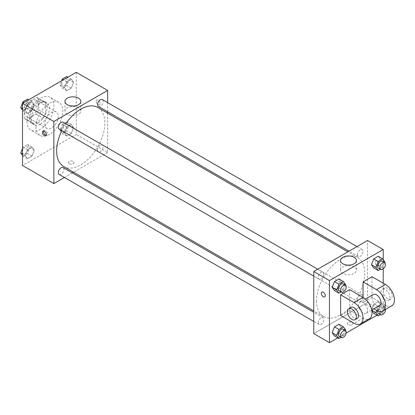 <?xml version="1.0" encoding="UTF-8"?>
<svg xmlns="http://www.w3.org/2000/svg" width="415" height="415" viewBox="0 0 415 415"><rect width="100%" height="100%" fill="white"/><g stroke="black" fill="none" stroke-linecap="round" stroke-linejoin="round"><path stroke-width="0.31" stroke-dasharray="2.08 1.56" d="M44.903 124.064A9.504 5.488 120 0 0 46.874 128.417A9.504 5.488 120 0 0 56.378 122.928A9.504 5.488 120 0 0 56.378 111.951A9.504 5.488 120 0 0 49.053 114.499A9.504 5.488 120 0 0 44.903 124.064M24.739 112.424A9.504 5.488 120 0 0 26.71 116.776A9.504 5.488 120 0 0 36.214 111.287A9.504 5.488 120 0 0 36.214 100.311A9.504 5.488 120 0 0 28.889 102.858A9.504 5.488 120 0 0 24.739 112.424M26.747 102.858L36.178 97.411A12.268 7.081 120 0 1 37.594 97.919A12.268 7.081 120 0 1 38.74 98.895L38.74 109.783A12.268 7.081 120 0 1 36.178 114.229L26.747 119.676A12.268 7.081 120 0 1 25.325 119.167A12.268 7.081 120 0 1 24.179 118.192L24.179 107.303A12.268 7.081 120 0 1 26.747 102.858L33.465 106.738L42.901 101.296L36.178 97.411M36.178 114.229L42.901 118.109L33.465 123.556L26.747 119.676M24.179 118.192L30.902 122.072L30.902 111.184L24.179 107.303M30.902 122.072A12.268 7.081 120 0 0 32.048 123.047A12.268 7.081 120 0 0 33.465 123.556M42.901 118.109A12.268 7.081 120 0 0 45.463 113.669L38.74 109.783M42.901 101.296A12.268 7.081 120 0 1 44.317 101.8A12.268 7.081 120 0 1 45.463 102.775L45.463 113.669M33.465 106.738A12.268 7.081 120 0 0 30.902 111.184M38.185 122.773A12.673 7.32 -60 0 1 31.846 123.4A12.673 7.32 -60 0 1 31.846 108.766A12.673 7.32 -60 0 1 44.519 101.447A12.673 7.32 -60 0 1 46.464 111.604A12.673 7.32 -60 0 1 38.185 122.773M40.421 124.064A12.673 7.32 120 0 0 48.705 112.896A12.673 7.32 120 0 0 46.76 102.744A12.673 7.32 120 0 0 36.992 106.136A12.673 7.32 120 0 0 31.462 118.892A12.673 7.32 120 0 0 34.087 124.692A12.673 7.32 120 0 0 40.421 124.064M45.463 102.775L38.74 98.895M26.98 121.481A19.012 10.977 120 0 0 30.918 130.18A19.012 10.977 120 0 0 49.93 119.209A19.012 10.977 120 0 0 49.93 97.255A19.012 10.977 120 0 0 35.28 102.349A19.012 10.977 120 0 0 26.98 121.481M35.944 126.653A19.012 10.977 120 0 0 39.882 135.357A19.012 10.977 120 0 0 58.889 124.381A19.012 10.977 120 0 0 58.889 102.427A19.012 10.977 120 0 0 44.239 107.521A19.012 10.977 120 0 0 35.944 126.653M73.538 127.613L71.276 133.443L66.748 136.058L64.486 132.836L66.748 127.006L71.276 124.391L73.538 127.613L71.276 133.443L66.748 136.058L64.486 132.836L66.748 127.006L71.276 124.391L73.538 127.613L69.056 125.024L66.794 130.86L62.266 133.469L60.004 130.253L62.266 124.417L66.794 121.803L69.056 125.024M73.538 82.284L71.276 88.12L66.748 90.735L64.486 87.513L66.748 81.677L71.276 79.063L73.538 82.284L71.276 88.12L66.748 90.735L64.486 87.513L66.748 81.677L71.276 79.063L73.538 82.284L69.056 79.696L66.794 85.532L62.266 88.146L60.004 84.925L61.607 80.79M76.272 72.324L76.272 134.413L22.498 165.46M34.284 150.272L32.022 156.107L27.494 158.722L25.232 155.501L27.494 149.665L32.022 147.05L34.284 150.272L32.022 156.107L27.494 158.722L25.232 155.501L27.494 149.665L32.022 147.05L34.284 150.272L29.807 147.688L27.54 153.519L23.012 156.133L22.498 155.402M34.284 104.948L32.022 110.779L27.494 113.394L25.232 110.172L27.494 104.341L32.022 101.727L34.284 104.948L32.022 110.779L27.494 113.394L25.232 110.172L27.494 104.341L32.022 101.727L34.284 104.948L29.807 102.36L27.54 108.196L23.012 110.81L22.498 110.074M107.641 113.155L107.641 152.523L76.272 134.413M107.641 152.523L73.543 172.209M72.345 172.899L64.424 177.475M69.269 163.681A2.77 1.603 0 0 0 72.293 164.029A2.77 1.603 0 0 0 74.005 162.55A2.77 1.603 0 0 0 71.23 160.947A2.77 1.603 0 0 0 68.459 162.55A2.77 1.603 0 0 0 69.269 163.681A2.77 1.603 0 0 0 72.293 164.029A2.77 1.603 0 0 0 74.005 162.55A2.77 1.603 0 0 0 71.23 160.947A2.77 1.603 0 0 0 68.459 162.55A2.77 1.603 0 0 0 69.269 163.681M63.708 166.529A34.092 19.687 120 0 0 97.8 146.843A34.092 19.687 120 0 0 97.8 107.475M65.803 123.794A34.092 19.687 120 0 0 61.84 130.658M107.641 102.624L107.641 111.77M98.397 106.437A3.963 2.288 120 0 0 102.36 104.149A3.963 2.288 120 0 0 102.36 99.579M97.577 149.95A3.963 2.288 120 0 0 98.397 151.766A3.963 2.288 120 0 0 102.36 149.478A3.963 2.288 120 0 0 102.36 144.902A3.963 2.288 120 0 0 99.31 145.966A3.963 2.288 120 0 0 97.577 149.95M59.143 174.425A3.963 2.288 120 0 0 63.106 172.142A3.963 2.288 120 0 0 63.106 167.567M63.106 122.238A3.963 2.288 -60 0 1 63.926 124.054A3.963 2.288 -60 0 1 62.198 128.038A3.963 2.288 -60 0 1 59.143 129.101M96.156 101.27A2.77 1.603 -120 0 0 97.364 104.056A2.77 1.603 -120 0 0 99.501 104.803A2.77 1.603 -120 0 0 99.501 101.602A2.77 1.603 -120 0 0 96.731 99.999A2.77 1.603 -120 0 0 96.156 101.27A2.77 1.603 -120 0 0 97.364 104.061A2.77 1.603 -120 0 0 99.501 104.803A2.77 1.603 -120 0 0 99.501 101.602A2.77 1.603 -120 0 0 96.731 99.999A2.77 1.603 -120 0 0 96.156 101.27M43.642 130.927A2.77 1.603 60 0 1 44.089 130.393A2.77 1.603 60 0 1 46.226 131.135A2.77 1.603 60 0 1 47.434 133.926A2.77 1.603 60 0 1 46.859 135.197A2.77 1.603 60 0 1 46.174 135.311M67.292 114.296A7.947 4.586 180 0 1 64.963 111.054A7.947 4.586 180 0 1 72.91 106.463A7.947 4.586 180 0 1 80.858 111.054A7.947 4.586 180 0 1 75.95 115.292A7.947 4.586 180 0 1 67.292 114.296M316.541 300.974A34.092 19.687 120 0 0 323.601 316.578A34.092 19.687 120 0 0 357.699 296.896A34.092 19.687 120 0 0 357.699 257.528A34.092 19.687 120 0 0 331.424 266.658A34.092 19.687 120 0 0 316.541 300.974M323.825 274.102A3.963 2.288 -60 0 1 322.097 278.092A3.963 2.288 -60 0 1 319.042 279.15A3.963 2.288 -60 0 1 319.042 274.58A3.963 2.288 -60 0 1 323.005 272.292A3.963 2.288 -60 0 1 323.825 274.102M357.476 300.004A3.963 2.288 120 0 0 358.295 301.814A3.963 2.288 120 0 0 362.259 299.526A3.963 2.288 120 0 0 362.259 294.956A3.963 2.288 120 0 0 359.203 296.014A3.963 2.288 120 0 0 357.476 300.004M318.222 322.663A3.963 2.288 120 0 0 319.042 324.478A3.963 2.288 120 0 0 323.005 322.19A3.963 2.288 120 0 0 323.005 317.615A3.963 2.288 120 0 0 319.949 318.679A3.963 2.288 120 0 0 318.222 322.663M357.476 254.675A3.963 2.288 120 0 0 358.295 256.491A3.963 2.288 120 0 0 362.259 254.203A3.963 2.288 120 0 0 362.259 249.628A3.963 2.288 120 0 0 359.203 250.691A3.963 2.288 120 0 0 357.476 254.675M367.534 302.577L313.766 333.619L367.534 302.577L367.534 240.487L367.534 302.577L383.221 311.629L377.033 315.203M27.54 99.138L29.807 102.36M22.477 106.593A3.963 2.288 120 0 0 23.297 108.403A3.963 2.288 120 0 0 27.26 106.116A3.963 2.288 120 0 0 27.26 101.545A3.963 2.288 120 0 0 24.205 102.604A3.963 2.288 120 0 0 22.477 106.593M32.022 110.779L27.54 108.196M27.494 113.394L23.012 110.81M25.232 110.172L22.498 108.595M27.494 104.341L24.158 102.412M32.022 101.727L28.682 99.797M22.457 106.582A3.963 2.288 120 0 0 23.282 108.393A3.963 2.288 120 0 0 27.24 106.105A3.963 2.288 120 0 0 27.24 101.535A3.963 2.288 120 0 0 24.189 102.593A3.963 2.288 120 0 0 22.457 106.582M66.794 76.474L69.056 79.696M61.731 83.929A3.963 2.288 120 0 0 62.551 85.739A3.963 2.288 120 0 0 66.509 83.457A3.963 2.288 120 0 0 66.509 78.881A3.963 2.288 120 0 0 63.459 79.939A3.963 2.288 120 0 0 61.731 83.929M71.276 88.12L66.794 85.532M66.748 90.735L62.266 88.146M64.486 87.513L60.004 84.925M66.748 81.677L63.412 79.747M71.276 79.063L67.936 77.138M61.711 83.918A3.963 2.288 120 0 0 62.535 85.729A3.963 2.288 120 0 0 66.493 83.446A3.963 2.288 120 0 0 66.493 78.871A3.963 2.288 120 0 0 63.443 79.929A3.963 2.288 120 0 0 61.711 83.918M22.498 148.404L23.012 147.081L27.54 144.467L29.807 147.688M22.477 151.916A3.963 2.288 120 0 0 23.297 153.732A3.963 2.288 120 0 0 27.26 151.444A3.963 2.288 120 0 0 27.26 146.869A3.963 2.288 120 0 0 24.205 147.932A3.963 2.288 120 0 0 22.477 151.916M32.022 156.107L27.54 153.519M27.494 158.722L23.012 156.133M25.232 155.501L22.498 153.924M27.494 149.665L23.012 147.081M32.022 147.05L27.54 144.467M22.457 151.906A3.963 2.288 120 0 0 23.282 153.721A3.963 2.288 120 0 0 27.24 151.434A3.963 2.288 120 0 0 27.24 146.858A3.963 2.288 120 0 0 24.189 147.922A3.963 2.288 120 0 0 22.457 151.906M61.731 129.252A3.963 2.288 120 0 0 62.551 131.067A3.963 2.288 120 0 0 66.509 128.78A3.963 2.288 120 0 0 66.509 124.21A3.963 2.288 120 0 0 63.459 125.268A3.963 2.288 120 0 0 61.731 129.252M71.276 133.443L66.794 130.86M66.748 136.058L62.266 133.469M64.486 132.836L60.004 130.253M66.748 127.006L62.266 124.417M71.276 124.391L66.794 121.803M61.711 129.241A3.963 2.288 120 0 0 62.535 131.057A3.963 2.288 120 0 0 66.493 128.769A3.963 2.288 120 0 0 66.493 124.199A3.963 2.288 120 0 0 63.443 125.257A3.963 2.288 120 0 0 61.711 129.241M345.508 285.287L343.454 290.583L341.146 291.911M339.205 290.791A3.963 2.288 120 0 0 343.169 288.508A3.963 2.288 120 0 0 343.169 283.933M345.716 284.747L341.234 282.164L338.972 287.994L334.443 290.609L338.972 287.994L343.454 290.583M341.234 282.164L338.972 278.942L341.234 282.164L338.972 287.994M384.762 262.628L382.703 267.919L380.399 269.252M378.459 268.132A3.963 2.288 120 0 0 382.423 265.844A3.963 2.288 120 0 0 382.423 261.268M384.97 262.088L380.488 259.5L378.226 265.335L373.697 267.95L378.226 265.335L382.703 267.919M380.488 259.5L378.226 256.278L380.488 259.5L378.226 265.335M345.508 330.615L343.454 335.911L341.146 337.239M339.205 336.119A3.963 2.288 120 0 0 343.169 333.831A3.963 2.288 120 0 0 343.169 329.261M345.716 330.075L341.234 327.487L338.972 333.323L334.443 335.937L338.972 333.323L343.454 335.911M341.234 327.487L338.972 324.265L341.234 327.487L338.972 333.323M376.753 310.477L378.179 306.804L382.703 304.19L384.97 307.411L382.703 313.247L380.399 314.575M378.459 313.455A3.963 2.288 120 0 0 382.423 311.172A3.963 2.288 120 0 0 382.423 306.597A3.963 2.288 120 0 0 379.647 307.385A3.963 2.288 120 0 0 377.702 310.939M384.97 307.411L380.488 304.828L378.226 310.659L373.697 313.273L378.226 310.659L382.703 313.247M371.747 310.233L371.435 310.052L371.809 310.591L371.435 310.052L373.697 304.221L378.226 301.606L380.488 304.828L378.226 310.659M378.179 306.804L373.697 304.221L378.226 301.606L380.488 304.828M382.703 304.19L378.226 301.606M385.473 309.44A3.963 2.288 120 0 0 384.663 307.889A3.963 2.288 120 0 0 380.104 311.546M324.67 296.891L324.675 296.891A2.77 1.603 -120 0 0 324.675 293.69A2.77 1.603 -120 0 0 321.9 292.087L321.9 292.087M354.109 266.912A7.947 4.586 0 0 0 345.451 265.922A7.947 4.586 0 0 0 340.544 270.16A7.947 4.586 0 0 0 348.491 274.746A7.947 4.586 0 0 0 356.438 270.16A7.947 4.586 0 0 0 354.109 266.912M377.059 261.18A2.77 1.603 -120 0 0 375.674 261.045A2.77 1.603 -120 0 0 375.674 264.246A2.77 1.603 -120 0 0 378.444 265.844A2.77 1.603 -120 0 0 378.869 263.624A2.77 1.603 -120 0 0 377.059 261.18A2.77 1.603 60 0 1 378.869 263.624A2.77 1.603 60 0 1 378.444 265.849A2.77 1.603 60 0 1 375.668 264.246A2.77 1.603 60 0 1 375.668 261.045A2.77 1.603 60 0 1 377.053 261.18M383.221 259.598L383.221 268.858M383.221 283.17L383.221 311.629M352.133 324.727A2.77 1.603 0 0 0 352.942 323.596A2.77 1.603 0 0 0 350.172 321.993A2.77 1.603 0 0 0 347.397 323.596A2.77 1.603 0 0 0 349.108 325.075A2.77 1.603 0 0 0 352.133 324.727A2.77 1.603 180 0 1 349.108 325.07A2.77 1.603 180 0 1 347.397 323.591A2.77 1.603 180 0 1 350.172 321.993A2.77 1.603 180 0 1 352.942 323.591A2.77 1.603 180 0 1 352.133 324.727M346.177 333.017L337.784 337.862M371.435 310.052L373.697 304.221M391.796 305.793A12.673 7.32 60 0 1 385.462 305.165L372.016 297.399L363.058 302.577L363.058 297.399M372.016 297.399L372.016 276.706M340.653 315.509L349.612 310.337L349.612 289.639M367.534 310.337A6.339 3.657 60 0 1 366.222 313.237A6.339 3.657 60 0 1 359.888 309.58A6.339 3.657 60 0 1 359.888 302.26A6.339 3.657 60 0 1 364.769 303.962A6.339 3.657 60 0 1 367.534 310.337M349.612 310.337L363.058 318.098A12.673 7.32 -120 0 0 369.392 318.725M379.668 305.476A6.339 3.657 60 0 1 373.329 301.819A6.339 3.657 60 0 1 373.329 294.5M373.874 308.822L363.058 302.577M357.263 318.414A6.339 3.657 60 0 1 350.924 314.752A6.339 3.657 60 0 1 350.924 307.437M380.98 292.227A6.339 3.657 60 0 1 382.293 289.328A6.339 3.657 60 0 1 388.627 292.985A6.339 3.657 60 0 1 388.627 300.304A6.339 3.657 60 0 1 383.745 298.603A6.339 3.657 60 0 1 380.98 292.227M383.221 290.936A6.339 3.657 -120 0 0 385.986 297.311A6.339 3.657 -120 0 0 390.868 299.007A6.339 3.657 -120 0 0 390.868 291.693A6.339 3.657 -120 0 0 384.534 288.031A6.339 3.657 -120 0 0 383.221 290.936M363.058 318.098L354.094 323.275M385.462 305.165L376.498 310.337M26.71 116.776L46.874 128.417M36.214 100.311L56.378 111.951M46.76 102.744L44.519 101.447M34.087 124.692L31.846 123.4M44.317 101.8L37.594 97.919M32.048 123.047L25.325 119.167M58.889 102.427L49.93 97.255M39.882 135.357L30.918 130.18M44.089 130.393L42.958 131.047M46.859 135.197L45.733 135.845M80.858 111.054L80.858 101.431M64.963 111.054L64.963 101.431M357.699 257.528L347.858 251.848M323.601 316.578L313.766 310.897M313.766 276.105L319.042 279.15M317.724 269.242L323.005 272.292M362.259 294.956L102.36 144.902M358.295 301.814L98.397 151.766M323.005 317.615L313.766 312.282M319.042 324.478L313.766 321.428M362.259 249.628L356.978 246.583M358.295 256.491L349.057 251.153M384.663 307.889L382.423 306.597M340.544 260.537L340.544 270.16M356.438 260.537L356.438 270.16M366.222 313.237L371.71 310.067M359.888 302.26L365.376 299.091M384.534 288.031L382.293 289.328M390.868 299.007L388.627 300.304"/><path stroke-width="0.62" d="M64.424 177.475L53.867 183.57L22.498 165.46L22.498 103.371L76.272 72.324L107.641 90.434L107.641 102.624M73.543 172.209L72.345 172.899M61.84 130.658A34.092 19.687 120 0 0 56.642 150.92A34.092 19.687 120 0 0 63.708 166.529L313.766 310.897M347.858 251.848L97.8 107.475A34.092 19.687 120 0 0 65.803 123.794M107.641 111.77L107.641 113.155M53.867 183.57L53.867 121.481L107.641 90.434M356.978 246.583L102.36 99.579A3.963 2.288 120 0 0 99.31 100.638A3.963 2.288 120 0 0 97.577 104.627A3.963 2.288 120 0 0 98.397 106.437L349.057 251.153M313.766 312.282L63.106 167.567A3.963 2.288 120 0 0 60.056 168.63A3.963 2.288 120 0 0 58.323 172.614A3.963 2.288 120 0 0 59.143 174.425L313.766 321.428M313.766 276.105L59.143 129.101A3.963 2.288 -60 0 1 59.143 124.526A3.963 2.288 -60 0 1 63.106 122.238L317.724 269.242M53.867 121.481L22.498 103.371M67.292 104.673A7.947 4.586 180 0 1 64.963 101.431A7.947 4.586 180 0 1 72.91 96.84A7.947 4.586 180 0 1 80.858 101.431A7.947 4.586 180 0 1 75.95 105.669A7.947 4.586 180 0 1 67.292 104.673M46.304 134.579A2.77 1.603 60 0 1 45.733 135.845A2.77 1.603 60 0 1 42.958 134.247A2.77 1.603 60 0 1 42.958 131.047A2.77 1.603 60 0 1 45.095 131.788A2.77 1.603 60 0 1 46.304 134.579M46.174 135.311A2.77 1.603 60 0 1 44.089 133.594A2.77 1.603 60 0 1 43.642 130.927M337.784 337.862L329.448 342.676L313.766 333.619L313.766 271.529L367.534 240.487L383.221 249.54L383.221 259.598M22.498 110.074L20.75 107.589L23.012 101.753L27.54 99.138L28.682 99.797M22.498 108.595L20.75 107.589M24.158 102.412L23.012 101.753M61.607 80.79L62.266 79.089L66.794 76.474L67.936 77.138M63.412 79.747L62.266 79.089M22.498 155.402L20.75 152.912L22.498 148.404M22.498 153.924L20.75 152.912M341.146 291.911L338.925 293.198L336.658 289.976L338.925 284.14L343.454 281.531L345.716 284.747L345.508 285.287M345.41 285.224L343.169 283.933A3.963 2.288 120 0 0 340.118 284.996A3.963 2.288 120 0 0 338.386 288.98A3.963 2.288 120 0 0 339.205 290.791L341.446 292.087A3.963 2.288 120 0 0 345.41 289.8A3.963 2.288 120 0 0 345.41 285.224A3.963 2.288 120 0 0 342.354 286.288A3.963 2.288 120 0 0 340.627 290.272A3.963 2.288 120 0 0 341.446 292.087M338.925 293.198L334.443 290.609L332.182 287.388L334.443 281.557L338.972 278.942L343.454 281.531M336.658 289.976L332.182 287.388L334.443 281.557L338.972 278.942M338.925 284.14L334.443 281.557M380.399 269.252L378.179 270.533L375.912 267.312L378.179 261.481L382.703 258.867L384.97 262.088L384.762 262.628M384.663 262.565L382.423 261.268A3.963 2.288 120 0 0 379.372 262.332A3.963 2.288 120 0 0 377.64 266.316A3.963 2.288 120 0 0 378.459 268.132L380.7 269.423A3.963 2.288 120 0 0 384.663 267.136A3.963 2.288 120 0 0 384.663 262.565A3.963 2.288 120 0 0 381.608 263.624A3.963 2.288 120 0 0 379.881 267.613A3.963 2.288 120 0 0 380.7 269.423M378.179 270.533L373.697 267.95L371.435 264.728L373.697 258.893L378.226 256.278L382.703 258.867M375.912 267.312L371.435 264.728L373.697 258.893L378.226 256.278M378.179 261.481L373.697 258.893M341.146 337.239L338.925 338.526L336.658 335.304L338.925 329.469L343.454 326.854L345.716 330.075L345.508 330.615M345.41 330.553L343.169 329.261A3.963 2.288 120 0 0 340.118 330.319A3.963 2.288 120 0 0 338.386 334.308A3.963 2.288 120 0 0 339.205 336.119L341.446 337.411A3.963 2.288 120 0 0 345.41 335.128A3.963 2.288 120 0 0 345.41 330.553A3.963 2.288 120 0 0 342.354 331.616A3.963 2.288 120 0 0 340.627 335.6A3.963 2.288 120 0 0 341.446 337.411M338.925 338.526L334.443 335.937L332.182 332.716L334.443 326.88L338.972 324.265L343.454 326.854M336.658 335.304L332.182 332.716L334.443 326.88L338.972 324.265M338.925 329.469L334.443 326.88M380.399 314.575L378.179 315.862L375.912 312.64L376.753 310.477M377.702 310.939A3.963 2.288 120 0 0 377.64 311.644A3.963 2.288 120 0 0 378.459 313.455L380.7 314.752A3.963 2.288 120 0 0 383.859 313.574A3.963 2.288 120 0 0 385.473 309.44M378.179 315.862L373.697 313.273L371.809 310.591L373.697 313.273M375.912 312.64L371.747 310.233M380.104 311.546A3.963 2.288 120 0 0 379.881 312.936A3.963 2.288 120 0 0 380.7 314.752M321.9 292.087A2.77 1.603 60 0 1 324.67 293.69A2.77 1.603 60 0 1 324.67 296.891A2.77 1.603 60 0 1 323.285 296.756A2.77 1.603 60 0 1 321.475 294.313A2.77 1.603 60 0 1 321.9 292.087A2.77 1.603 -120 0 0 321.475 294.308A2.77 1.603 -120 0 0 323.285 296.751A2.77 1.603 -120 0 0 324.675 296.891M329.448 342.676L329.448 280.587L313.766 271.529L367.534 240.487M313.766 333.619L313.766 271.529M354.109 257.29A7.947 4.586 180 0 1 356.438 260.537A7.947 4.586 180 0 1 348.491 265.123A7.947 4.586 180 0 1 340.544 260.537A7.947 4.586 180 0 1 345.451 256.294A7.947 4.586 180 0 1 354.109 257.29M329.448 280.587L383.221 249.54M383.221 268.858L383.221 283.17M377.033 315.203L346.177 333.017M373.697 267.95L371.435 264.728M334.443 290.609L332.182 287.388M334.443 335.937L332.182 332.716M340.653 294.816L354.094 302.577A12.673 7.32 60 0 1 362.373 313.745A12.673 7.32 60 0 1 360.433 323.902A12.673 7.32 60 0 1 354.094 323.275L340.653 315.509L340.653 294.816L349.612 289.639L363.058 297.399L363.058 281.878L372.016 276.706L385.462 284.467A12.673 7.32 60 0 1 393.742 295.636A12.673 7.32 60 0 1 391.796 305.793L382.838 310.965A12.673 7.32 60 0 1 376.498 310.337L373.874 308.822M360.433 323.902L369.392 318.725A12.673 7.32 -120 0 0 371.337 308.568A12.673 7.32 -120 0 0 363.058 297.399L354.094 302.577M365.376 299.091L373.329 294.5A6.339 3.657 60 0 1 378.215 296.196A6.339 3.657 60 0 1 380.98 302.577A6.339 3.657 60 0 1 379.668 305.476L371.71 310.067M385.462 284.467L376.498 289.639L363.058 281.878M376.498 289.639A12.673 7.32 60 0 1 384.778 300.808A12.673 7.32 60 0 1 382.838 310.965M348.683 308.729L350.924 307.437A6.339 3.657 60 0 1 355.811 309.134A6.339 3.657 60 0 1 358.576 315.509A6.339 3.657 60 0 1 357.263 318.414L355.022 319.706A6.339 3.657 60 0 1 348.683 316.048A6.339 3.657 60 0 1 348.683 308.729A6.339 3.657 60 0 1 353.57 310.425A6.339 3.657 60 0 1 356.335 316.806A6.339 3.657 60 0 1 355.022 319.706"/></g></svg>
